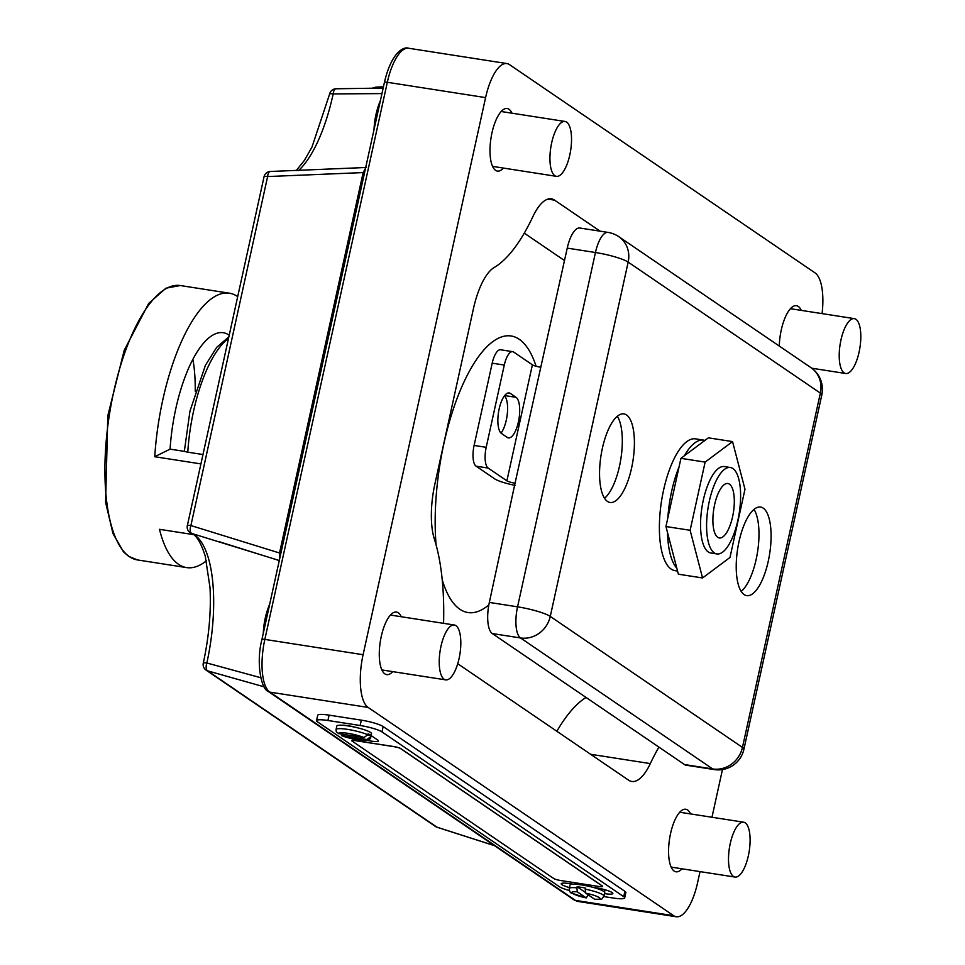 <?xml version="1.0" encoding="UTF-8"?>
<svg xmlns="http://www.w3.org/2000/svg" width="965" height="965" viewBox="0 0 965 965"><rect width="100%" height="100%" fill="white"/><g stroke="black" fill="none" stroke-linecap="round" stroke-linejoin="round"><path stroke-width="1.45" d="M436.096 544.96A139.949 50.518 -81.1 0 1 443.984 443.2A139.949 50.518 -81.1 0 1 511.088 335.977A139.949 50.518 -81.1 0 1 536.082 366.23M779.298 346.073A31.664 11.423 -81.1 0 1 781.276 329.946A31.664 11.423 -81.1 0 1 796.451 305.688A31.664 11.423 -81.1 0 1 801.276 310.38M682.014 868.802A31.664 11.423 -81.1 0 1 675.995 871.793A31.664 11.423 -81.1 0 1 670.566 833.495A31.664 11.423 -81.1 0 1 685.741 809.237A31.664 11.423 -81.1 0 1 690.566 813.917M392.731 671.628A31.664 11.423 -81.1 0 1 386.712 674.619A31.664 11.423 -81.1 0 1 381.284 636.309A31.664 11.423 -81.1 0 1 396.458 612.051A31.664 11.423 -81.1 0 1 401.283 616.744M503.441 168.079A31.664 11.423 -81.1 0 1 497.421 171.082A31.664 11.423 -81.1 0 1 491.993 132.772A31.664 11.423 -81.1 0 1 507.168 108.514A31.664 11.423 -81.1 0 1 511.993 113.195M524.284 233.144L564.501 260.55M586.044 697.442A171.07 61.76 98.9 0 0 556.853 731.277M488.833 604.91A139.949 50.518 -81.1 0 1 468.001 612.546A139.949 50.518 -81.1 0 1 442.199 579.688M279.295 560.508L191.806 533.476A107.863 38.938 -81.1 0 1 206.848 662.991L260.755 677.72M700.023 871.6L697.586 882.71A44.438 16.043 -81.1 0 1 676.272 916.75A44.438 16.043 -81.1 0 1 673.691 915.701L368.135 707.429A44.438 16.043 -81.1 0 1 363.093 654.716L485.588 97.61A44.438 16.043 -81.1 0 1 506.89 63.557A44.438 16.043 -81.1 0 1 509.472 64.607L815.027 272.878A44.438 16.043 -81.1 0 1 822.083 313.613M722.459 769.551L711.977 817.259M443.574 623.33A55.548 20.048 -81.1 0 1 443.586 622.666A171.07 61.76 98.9 0 0 434.383 539.145A55.548 20.048 -81.1 0 1 434.853 484.189L473.417 308.764A55.548 20.048 -81.1 0 1 494.092 267.57A171.07 61.76 98.9 0 0 532.837 216.727A55.548 20.048 -81.1 0 1 551.377 198.838A55.548 20.048 -81.1 0 1 554.598 200.153L600.109 231.178M658.914 747.115A171.07 61.76 98.9 0 0 650.326 763.592A55.548 20.048 -81.1 0 1 631.798 781.469A55.548 20.048 -81.1 0 1 628.565 780.154L457.736 663.715M381.947 93.593L333.19 93.919A107.863 38.938 -81.1 0 1 332.973 94.872A107.863 38.938 -81.1 0 1 298.547 170.564M264.096 686.815L207.596 670.844L436.964 827.174L494.394 845.605M279.669 558.783L279.512 552.993L363.154 172.578L267.619 176.559L190.889 525.551L279.512 552.993A6.671 1.049 -167.6 0 0 280.911 553.126M365.578 168.079L363.154 172.578A6.671 1.049 -167.6 0 0 364.553 172.723M371.163 735.559A12.219 1.93 12.4 0 1 371.127 735.559L377.725 740.034A12.219 1.93 12.4 0 1 378.401 740.903A12.219 1.93 12.4 0 1 370.439 740.999A12.219 1.93 12.4 0 1 366.833 740.336M569.41 890.514A17.491 2.762 12.4 0 1 559.23 886.63L317.497 721.856A17.491 2.762 12.4 0 1 316.532 720.614L317.714 715.258A17.491 2.762 12.4 0 1 329.101 715.137L361.344 720.155A17.491 2.762 12.4 0 1 383.153 726.549L624.886 891.322A17.491 2.762 12.4 0 1 625.863 892.565L624.681 897.92A17.491 2.762 12.4 0 1 613.294 898.041L603.885 896.582M316.532 720.614A17.491 2.762 12.4 0 1 327.919 720.493L360.162 725.511A17.491 2.762 12.4 0 1 381.983 731.904L623.716 896.678A17.491 2.762 12.4 0 1 624.681 897.92M341.574 725.234A12.219 1.93 12.4 0 1 356.459 727.55M569.483 887.619A13.329 2.099 12.4 0 1 561.232 883.771A13.329 2.099 12.4 0 1 569.905 883.675L573.162 884.181M592.257 887.161L595.502 887.667A13.329 2.099 12.4 0 1 612.859 893.494A13.329 2.099 12.4 0 1 604.56 893.638M355.434 740.577A5.549 0.881 -167.6 0 0 351.827 740.613A5.549 0.881 -167.6 0 0 351.815 740.662L351.803 740.698A5.549 0.881 -167.6 0 0 352.104 741.096L553.657 878.464A5.549 0.881 -167.6 0 0 560.581 880.502L598.976 886.485A5.549 0.881 -167.6 0 0 602.594 886.437A5.549 0.881 -167.6 0 0 602.618 886.352A5.549 0.881 -167.6 0 0 602.305 885.967L400.764 748.587A5.549 0.881 -167.6 0 0 393.841 746.56L355.422 740.662A5.549 0.881 -167.6 0 0 351.803 740.698M602.618 886.352L602.594 886.437A5.549 0.881 -167.6 0 0 602.293 886.051L400.74 748.671A5.549 0.881 -167.6 0 0 393.817 746.645L355.422 740.662M367.713 735.209L370.958 735.716A17.768 2.798 -167.6 0 0 368.063 733.75L367.822 734.811A17.768 2.798 -167.6 0 0 347.629 729.383A17.768 2.798 -167.6 0 0 336.061 729.516L336.278 731.808L338.606 733.593A14.439 2.28 12.4 0 1 348.003 733.34A14.439 2.28 12.4 0 1 363.926 737.537L338.606 733.593M341.489 735.559L366.821 739.504A14.439 2.28 12.4 0 1 357.412 739.745A14.439 2.28 12.4 0 1 341.489 735.559L362.985 740.432C367.52 741.12 370.126 740.022 370.777 737.151L371.525 733.726A17.768 2.798 -167.6 0 0 348.389 725.957A17.768 2.798 -167.6 0 0 336.809 726.09L336.061 729.516M370.958 735.716L370.717 736.79L366.821 739.504M363.926 737.537L367.822 734.811M594.585 899.211L585.659 893.132A14.439 2.28 12.4 0 1 599.253 897.595A14.439 2.28 12.4 0 1 594.585 899.211L594.826 899.308C604.524 898.934 600.327 900.224 604.006 896.123L604.766 892.697A17.768 2.798 -167.6 0 0 581.618 884.929A17.768 2.798 -167.6 0 0 570.05 885.062L569.29 888.488C569.519 891.503 570.315 893.047 571.69 893.132L586.238 897.908A14.439 2.28 12.4 0 1 572.643 893.445A14.439 2.28 12.4 0 1 577.311 891.829L586.238 897.908L588.204 894.869M604.006 896.123A17.768 2.798 -167.6 0 0 585.224 889.139L585.466 888.077A17.768 2.798 -167.6 0 0 581.099 887.293A17.768 2.798 -167.6 0 0 577.118 886.775L576.889 887.848A17.768 2.798 -167.6 0 0 569.29 888.488M585.224 889.139L585.659 893.132M577.118 886.775L585.164 892.263M577.311 891.829L576.889 887.848M229.212 335.205A98.864 35.693 98.9 0 0 228.982 335.048A98.864 35.693 98.9 0 0 223.229 332.708A98.864 35.693 98.9 0 0 170.081 449.135L185.135 451.487A5.549 1.279 3.6 0 0 187.777 452.175L202.976 454.539M237.692 296.641A138.864 50.132 98.9 0 0 237.462 296.472A138.864 50.132 98.9 0 0 229.393 293.191A138.864 50.132 98.9 0 0 154.75 456.722L200.913 463.912M193.531 534.622L159.49 529.315A138.864 50.132 98.9 0 0 178.573 564.32A138.864 50.132 98.9 0 0 186.643 567.601A138.864 50.132 98.9 0 0 206.438 560.749M170.081 449.135L154.75 456.722M195.232 391.175A98.864 35.693 98.9 0 0 192.891 359.197M551.691 142.736A27.768 10.024 98.9 0 0 556.455 176.342A27.768 10.024 98.9 0 0 569.772 155.063A27.768 10.024 98.9 0 0 565.008 121.457A27.768 10.024 98.9 0 0 551.691 142.736M459.063 658.6A27.768 10.024 -81.1 0 1 445.746 679.879A27.768 10.024 -81.1 0 1 440.981 646.285A27.768 10.024 -81.1 0 1 454.298 625.006A27.768 10.024 -81.1 0 1 459.063 658.6M840.973 339.909A27.768 10.024 -81.1 0 1 854.29 318.631A27.768 10.024 -81.1 0 1 859.055 352.237A27.768 10.024 -81.1 0 1 845.738 373.515A27.768 10.024 -81.1 0 1 840.973 339.909M748.345 855.786A27.768 10.024 98.9 0 0 743.581 822.18A27.768 10.024 98.9 0 0 730.264 843.458A27.768 10.024 98.9 0 0 735.028 877.064A27.768 10.024 98.9 0 0 748.345 855.786M714.631 504.611A27.551 9.952 -81.1 0 1 727.839 483.501A27.551 9.952 -81.1 0 1 732.568 516.842A27.551 9.952 -81.1 0 1 719.359 537.951A27.551 9.952 -81.1 0 1 714.631 504.611M709.359 501.016A43.739 15.79 98.9 0 0 716.862 553.934A43.739 15.79 98.9 0 0 737.839 520.424A43.739 15.79 98.9 0 0 730.336 467.506A43.739 15.79 98.9 0 0 709.359 501.016M730.336 467.506L724.293 466.565A43.739 15.79 98.9 0 0 703.316 500.075A43.739 15.79 98.9 0 0 710.819 552.993L716.862 553.934M732.544 441.596L708.37 437.833L680.94 458.339L679.046 466.927A66.694 24.077 98.9 0 0 671.664 491.221A66.694 24.077 98.9 0 0 667.84 517.94L665.947 526.528L667.515 532.523A66.694 24.077 98.9 0 0 676.815 568.192L678.383 574.199L702.568 577.963L729.986 557.456L744.98 489.267L732.544 441.596L705.125 462.102L690.132 530.292L702.568 577.963M704.908 440.414A66.694 24.077 98.9 0 0 703.642 440.112L695.584 438.858A66.694 24.077 98.9 0 0 663.606 489.955A66.694 24.077 98.9 0 0 675.054 570.653L677.563 571.051M631.568 468.122A44.824 16.188 98.9 0 0 623.885 413.889A44.824 16.188 98.9 0 0 602.389 448.23A44.824 16.188 98.9 0 0 610.085 502.476A44.824 16.188 98.9 0 0 631.568 468.122M617.323 416.229A44.824 16.188 -81.1 0 1 619.482 466.24A44.824 16.188 -81.1 0 1 604.548 498.242M768.249 561.28A44.824 16.188 98.9 0 0 760.553 507.047A44.824 16.188 98.9 0 0 739.057 541.389A44.824 16.188 98.9 0 0 746.753 595.634A44.824 16.188 98.9 0 0 768.249 561.28M753.991 509.387A44.824 16.188 -81.1 0 1 756.15 559.398A44.824 16.188 -81.1 0 1 741.216 591.4M501.052 433.116A20.772 7.503 98.9 0 0 506.299 420.089A20.772 7.503 98.9 0 0 504.43 395.831M507.228 437.398A20.772 7.503 98.9 0 0 508.434 437.881A20.772 7.503 98.9 0 0 518.398 421.97A20.772 7.503 98.9 0 0 516.034 397.327L510.34 393.443A20.772 7.503 98.9 0 0 509.134 392.948A20.772 7.503 98.9 0 0 498.821 410.583A20.772 7.503 98.9 0 0 501.535 433.514L507.228 437.398M667.515 532.523L676.815 568.192M679.046 466.927L667.84 517.94M703.642 440.112A66.694 24.077 98.9 0 0 684.39 455.757M684.511 764.557L712.713 768.948A26.236 9.469 -81.1 0 0 714.245 769.575L686.031 765.185A26.236 9.469 -81.1 0 1 684.511 764.557L492.319 633.559A26.236 9.469 -81.1 0 1 489.339 602.425L515.045 483.2A6.562 1.037 12.4 0 1 506.89 480.823L532.391 364.818L513.694 352.068A17.491 6.321 98.9 0 0 512.668 351.658A17.491 6.321 98.9 0 0 504.285 365.06L492.198 363.178A17.491 6.321 -81.1 0 1 500.582 349.776L512.668 351.658M515.045 483.2L567.239 248.114A26.236 9.469 -81.1 0 1 579.82 228.017L608.034 232.408A26.236 9.469 -81.1 0 0 595.453 252.516L567.239 248.114M474.105 445.432L486.203 447.314A17.491 6.321 98.9 0 0 488.181 468.073L476.095 466.179A17.491 6.321 -81.1 0 1 474.105 445.432L492.198 363.178M486.203 447.314L504.285 365.06M476.095 466.179L494.804 478.93A19.686 3.1 -167.6 0 0 515.081 485.359M540.545 367.195A6.562 1.037 12.4 0 1 532.391 364.818M506.89 480.823L488.181 468.073M705.125 462.102L680.94 458.339M690.132 530.292L665.947 526.528M329.632 94.039A6.671 0.989 12.2 0 1 333.19 93.919A6.671 3.028 89.2 0 1 336.061 88.78A6.671 6.671 0 0 0 329.632 94.039L311.972 147.066L304.385 160.407L296.171 170.648M191.215 533.259A6.671 6.188 -66.8 0 0 191.806 533.476A6.671 3.305 -73.5 0 1 190.889 525.551A6.671 1.049 12.4 0 0 187.331 525.708A6.671 6.671 0 0 0 191.215 533.259C196.209 534.875 200.889 542.499 205.243 556.117L210.008 587.601C211.214 611.593 208.983 636.767 203.289 663.148A6.671 1.049 12.4 0 1 206.848 663.003A107.863 38.938 -81.1 0 1 206.848 663.003A6.671 3.293 -74.2 0 0 207.596 670.844A6.671 6.128 -55.7 0 1 206.052 670.096L435.42 826.438A6.671 6.671 0 0 0 437.133 827.27A6.671 1.701 -72.2 0 1 436.964 827.174A6.671 6.128 124.3 0 1 435.42 826.438M485.588 97.61L387.315 82.29A4.439 0.7 -167.6 0 0 384.432 82.327C391.718 51.061 404.383 46.416 408.629 48.25A44.438 16.043 98.9 0 0 387.315 82.29L264.832 639.409L363.093 654.716M268.318 691.507A4.439 4.089 -55.7 0 0 269.874 692.122L575.43 900.393A44.438 16.043 98.9 0 0 578.011 901.443L573.873 899.778L268.318 691.507C261.069 689.179 255.882 662.4 261.937 639.445A4.439 0.7 12.4 0 1 264.832 639.409A44.438 16.043 98.9 0 0 269.874 692.122L368.135 707.429M573.873 899.778A4.439 4.089 -55.7 0 0 575.43 900.393L673.691 915.701M590.604 754.28L650.326 763.592M547.903 199.104L554.598 200.153M267.619 176.559A6.671 3.004 -91.7 0 1 270.369 171.481L270.369 171.481A6.671 6.671 0 0 0 264.06 176.716A6.671 1.049 12.4 0 1 267.619 176.559M623.716 896.678L624.886 891.322M381.983 731.904L383.153 726.549M360.162 725.511L361.344 720.155M327.919 720.493L329.101 715.137M604.512 892.046L605.019 889.766M129.431 556.66A138.864 50.132 98.9 0 0 137.5 559.941L128.659 556.359L123.46 551.787L112.965 533.536L105.595 502.295L107.803 415.722L124.22 350.295L148.707 303.396L165.992 288.173L180.262 285.531A138.864 50.132 98.9 0 0 111.349 403.406A138.864 50.132 98.9 0 0 129.431 556.66M228.512 338.413A99.974 36.091 98.9 0 0 193.591 411.03A99.974 36.091 98.9 0 0 187.777 452.175M821.806 394.975A26.236 26.236 0 0 0 810.962 367.653A26.236 24.113 -55.7 0 1 820.359 393.105L628.167 262.106L550.267 616.418L742.459 747.417L820.359 393.105A26.236 4.137 12.4 0 1 821.806 394.975L743.906 749.286A26.236 4.137 -167.6 0 0 742.459 747.417A26.236 24.113 -55.7 0 1 712.713 768.948L520.521 637.949L492.319 633.559M810.962 367.653L618.77 236.654A26.236 24.113 -55.7 0 1 628.167 262.106A26.236 4.137 -167.6 0 0 595.453 252.516L517.554 606.828A26.236 4.137 12.4 0 1 550.267 616.418A26.236 24.113 -55.7 0 1 520.521 637.949A26.236 9.469 -81.1 0 1 517.554 606.828L489.339 602.425M510.34 393.443L507.831 393.057M516.034 397.327L504.647 395.554M221.95 542.547L218.79 541.582M408.629 48.25L506.89 63.557M578.011 901.443L676.272 916.75M494.514 845.69L437.133 827.27M203.289 663.148L203.289 663.16A6.671 6.671 0 0 0 206.052 670.096M279.283 560.556L218.717 541.558M366.519 167.476L270.369 171.481M187.331 525.708L264.06 176.716M336.061 88.78L383.165 88.056M261.937 639.445L384.432 82.327M372.056 88.237L375.747 87.152L383.443 86.802M137.5 559.941L186.643 567.601M228.862 336.833L216.739 347.279L205.4 365.337L189.972 411.078L184.327 451.355M180.262 285.531L229.393 293.191M492.596 166.39L556.455 176.342M380.463 100.348A85.559 85.559 0 0 0 374.01 129.732M501.149 111.506L565.008 121.457M381.887 669.939L445.746 679.879M269.754 603.897A85.559 85.559 0 0 0 263.288 633.269M390.439 615.055L454.298 625.006M790.432 308.691L854.29 318.631M811.77 368.22L845.738 373.515M679.722 812.228L743.581 822.18M671.17 867.113L735.028 877.064M714.245 769.575A26.236 26.236 0 0 0 743.906 749.286M618.77 236.654A26.236 26.236 0 0 0 608.034 232.408"/></g></svg>
